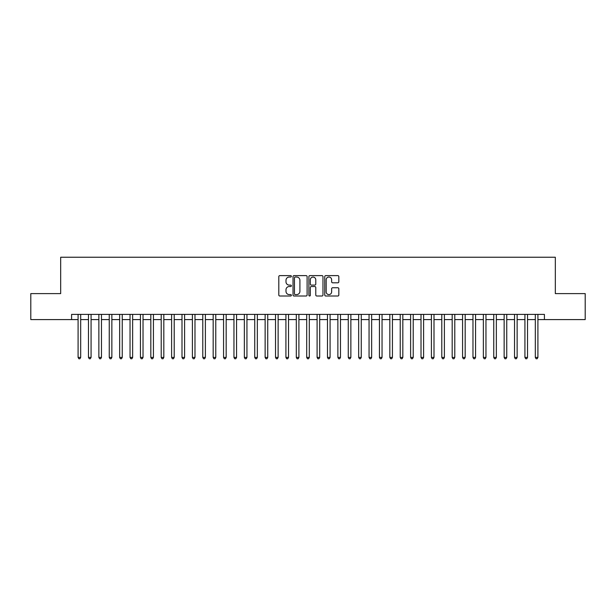 <?xml version="1.0" encoding="UTF-8"?>
<svg xmlns="http://www.w3.org/2000/svg" width="616" height="616" viewBox="0 0 616 616"><rect width="100%" height="100%" fill="white"/><g stroke="black" fill="none" stroke-linecap="round" stroke-linejoin="round"><path stroke-width="0.92" d="M291.376 276.33A0.716 0.716 0 0 0 290.66 275.614L279.826 275.614A1.016 1.016 0 0 0 278.802 276.63L278.802 294.995A1.016 1.016 0 0 0 279.826 296.011L290.66 296.011A0.716 0.716 0 0 0 291.376 295.303A0.716 0.716 0 0 0 290.66 294.587L289.258 294.587A3.265 3.265 0 0 1 285.993 291.322L285.993 289.79A3.265 3.265 0 0 1 289.258 286.525L290.66 286.525A0.716 0.716 0 0 0 291.376 285.816A0.716 0.716 0 0 0 290.66 285.1L289.258 285.1A3.265 3.265 0 0 1 285.993 281.835L285.993 280.303A3.265 3.265 0 0 1 289.258 277.038L290.66 277.038A0.716 0.716 0 0 0 291.376 276.33M337.807 282.806A1.016 1.016 0 0 0 338.831 281.781L338.831 276.63A1.016 1.016 0 0 0 337.807 275.614L325.772 275.614A1.016 1.016 0 0 0 324.755 276.63L324.755 294.995A1.016 1.016 0 0 0 325.772 296.011L337.807 296.011A1.016 1.016 0 0 0 338.831 294.995L338.831 288.773A1.016 1.016 0 0 0 337.807 287.749L332.655 287.749A1.016 1.016 0 0 0 331.639 288.773L331.639 291.861A2.726 2.726 0 0 1 328.913 294.587A2.726 2.726 0 0 1 326.18 291.861L326.18 279.772A2.726 2.726 0 0 1 328.913 277.038A2.726 2.726 0 0 1 331.639 279.772L331.639 281.781A1.016 1.016 0 0 0 332.655 282.806L337.807 282.806M71.587 319.589L30.8 319.589L30.8 293.609L60.676 293.609L60.676 257.234L555.324 257.234L555.324 293.609L585.2 293.609L585.2 319.589L544.413 319.589L544.413 314.391L71.587 314.391L71.587 319.589L78.086 319.589M307.107 276.63A1.016 1.016 0 0 0 306.09 275.614L294.048 275.614A1.016 1.016 0 0 0 293.031 276.63L293.031 294.995A1.016 1.016 0 0 0 294.048 296.011L306.09 296.011A1.016 1.016 0 0 0 307.107 294.995L307.107 276.63M309.91 275.614L321.952 275.614A1.016 1.016 0 0 1 322.969 276.63L322.969 294.995A1.016 1.016 0 0 1 321.952 296.011L316.801 296.011A1.016 1.016 0 0 1 315.777 294.995L315.777 287.549A1.016 1.016 0 0 0 314.761 286.525L311.342 286.525A1.016 1.016 0 0 0 310.318 287.549L310.318 295.303A0.716 0.716 0 0 1 309.609 296.011A0.716 0.716 0 0 1 308.893 295.303L308.893 276.63A1.016 1.016 0 0 1 309.91 275.614M80.681 319.589L88.473 319.589M91.076 319.589L98.868 319.589M101.463 319.589L109.255 319.589M111.858 319.589L119.65 319.589M122.245 319.589L130.038 319.589M132.64 319.589L140.433 319.589M143.028 319.589L150.828 319.589M153.423 319.589L161.215 319.589M163.817 319.589L171.61 319.589M174.205 319.589L181.997 319.589M184.6 319.589L192.392 319.589M194.987 319.589L202.787 319.589M205.382 319.589L213.175 319.589M215.769 319.589L223.57 319.589M226.164 319.589L233.957 319.589M236.559 319.589L244.352 319.589M246.947 319.589L254.739 319.589M257.342 319.589L265.134 319.589M267.729 319.589L275.529 319.589M278.124 319.589L285.916 319.589M288.519 319.589L296.311 319.589M298.906 319.589L306.699 319.589M309.301 319.589L317.094 319.589M319.689 319.589L327.481 319.589M330.084 319.589L337.876 319.589M340.471 319.589L348.271 319.589M350.866 319.589L358.658 319.589M361.261 319.589L369.053 319.589M371.648 319.589L379.441 319.589M382.043 319.589L389.836 319.589M392.43 319.589L400.231 319.589M402.825 319.589L410.618 319.589M413.213 319.589L421.013 319.589M423.608 319.589L431.4 319.589M434.003 319.589L441.795 319.589M444.39 319.589L452.183 319.589M454.785 319.589L462.577 319.589M465.172 319.589L472.973 319.589M475.567 319.589L483.36 319.589M485.962 319.589L493.755 319.589M496.35 319.589L504.142 319.589M506.745 319.589L514.537 319.589M517.132 319.589L524.924 319.589M527.527 319.589L535.319 319.589M537.914 319.589L544.413 319.589M295.172 277.038A0.716 0.716 0 0 0 294.456 277.754L294.456 293.87A0.716 0.716 0 0 0 295.172 294.587L296.65 294.587A3.265 3.265 0 0 0 299.915 291.322L299.915 280.303A3.265 3.265 0 0 0 296.65 277.038L295.172 277.038M315.777 279.818A2.726 2.726 0 0 0 313.051 277.092A2.726 2.726 0 0 0 310.318 279.818L310.318 284.076A1.016 1.016 0 0 0 311.342 285.1L314.761 285.1A1.016 1.016 0 0 0 315.777 284.076L315.777 279.818M80.681 314.391L80.681 357.411L78.086 357.411L78.086 314.391M80.681 357.411L79.903 358.766L78.863 358.766L78.086 357.411M91.076 314.391L91.076 357.411L88.473 357.411L88.473 314.391M91.076 357.411L90.29 358.766L89.251 358.766L88.473 357.411M101.463 314.391L101.463 357.411L98.868 357.411L98.868 314.391M101.463 357.411L100.685 358.766L99.646 358.766L98.868 357.411M111.858 314.391L111.858 357.411L109.255 357.411L109.255 314.391M111.858 357.411L111.073 358.766L110.041 358.766L109.255 357.411M122.245 314.391L122.245 357.411L119.65 357.411L119.65 314.391M122.245 357.411L121.468 358.766L120.428 358.766L119.65 357.411M132.64 314.391L132.64 357.411L130.038 357.411L130.038 314.391M132.64 357.411L131.863 358.766L130.823 358.766L130.038 357.411M143.028 314.391L143.028 357.411L140.433 357.411L140.433 314.391M143.028 357.411L142.25 358.766L141.21 358.766L140.433 357.411M153.423 314.391L153.423 357.411L150.828 357.411L150.828 314.391M153.423 357.411L152.645 358.766L151.605 358.766L150.828 357.411M163.817 314.391L163.817 357.411L161.215 357.411L161.215 314.391M163.817 357.411L163.032 358.766L161.993 358.766L161.215 357.411M174.205 314.391L174.205 357.411L171.61 357.411L171.61 314.391M174.205 357.411L173.427 358.766L172.388 358.766L171.61 357.411M184.6 314.391L184.6 357.411L181.997 357.411L181.997 314.391M184.6 357.411L183.822 358.766L182.783 358.766L181.997 357.411M194.987 314.391L194.987 357.411L192.392 357.411L192.392 314.391M194.987 357.411L194.209 358.766L193.17 358.766L192.392 357.411M205.382 314.391L205.382 357.411L202.787 357.411L202.787 314.391M205.382 357.411L204.604 358.766L203.565 358.766L202.787 357.411M215.769 314.391L215.769 357.411L213.175 357.411L213.175 314.391M215.769 357.411L214.992 358.766L213.952 358.766L213.175 357.411M226.164 314.391L226.164 357.411L223.57 357.411L223.57 314.391M226.164 357.411L225.387 358.766L224.347 358.766L223.57 357.411M236.559 314.391L236.559 357.411L233.957 357.411L233.957 314.391M236.559 357.411L235.774 358.766L234.735 358.766L233.957 357.411M246.947 314.391L246.947 357.411L244.352 357.411L244.352 314.391M246.947 357.411L246.169 358.766L245.13 358.766L244.352 357.411M257.342 314.391L257.342 357.411L254.739 357.411L254.739 314.391M257.342 357.411L256.564 358.766L255.525 358.766L254.739 357.411M267.729 314.391L267.729 357.411L265.134 357.411L265.134 314.391M267.729 357.411L266.951 358.766L265.912 358.766L265.134 357.411M278.124 314.391L278.124 357.411L275.529 357.411L275.529 314.391M278.124 357.411L277.346 358.766L276.307 358.766L275.529 357.411M288.519 314.391L288.519 357.411L285.916 357.411L285.916 314.391M288.519 357.411L287.734 358.766L286.694 358.766L285.916 357.411M298.906 314.391L298.906 357.411L296.311 357.411L296.311 314.391M298.906 357.411L298.129 358.766L297.089 358.766L296.311 357.411M309.301 314.391L309.301 357.411L306.699 357.411L306.699 314.391M309.301 357.411L308.516 358.766L307.484 358.766L306.699 357.411M319.689 314.391L319.689 357.411L317.094 357.411L317.094 314.391M319.689 357.411L318.911 358.766L317.871 358.766L317.094 357.411M330.084 314.391L330.084 357.411L327.481 357.411L327.481 314.391M330.084 357.411L329.306 358.766L328.266 358.766L327.481 357.411M340.471 314.391L340.471 357.411L337.876 357.411L337.876 314.391M340.471 357.411L339.693 358.766L338.654 358.766L337.876 357.411M350.866 314.391L350.866 357.411L348.271 357.411L348.271 314.391M350.866 357.411L350.088 358.766L349.049 358.766L348.271 357.411M361.261 314.391L361.261 357.411L358.658 357.411L358.658 314.391M361.261 357.411L360.476 358.766L359.436 358.766L358.658 357.411M371.648 314.391L371.648 357.411L369.053 357.411L369.053 314.391M371.648 357.411L370.87 358.766L369.831 358.766L369.053 357.411M382.043 314.391L382.043 357.411L379.441 357.411L379.441 314.391M382.043 357.411L381.265 358.766L380.226 358.766L379.441 357.411M392.43 314.391L392.43 357.411L389.836 357.411L389.836 314.391M392.43 357.411L391.653 358.766L390.613 358.766L389.836 357.411M402.825 314.391L402.825 357.411L400.231 357.411L400.231 314.391M402.825 357.411L402.048 358.766L401.008 358.766L400.231 357.411M413.213 314.391L413.213 357.411L410.618 357.411L410.618 314.391M413.213 357.411L412.435 358.766L411.396 358.766L410.618 357.411M423.608 314.391L423.608 357.411L421.013 357.411L421.013 314.391M423.608 357.411L422.83 358.766L421.791 358.766L421.013 357.411M434.003 314.391L434.003 357.411L431.4 357.411L431.4 314.391M434.003 357.411L433.217 358.766L432.178 358.766L431.4 357.411M444.39 314.391L444.39 357.411L441.795 357.411L441.795 314.391M444.39 357.411L443.612 358.766L442.573 358.766L441.795 357.411M454.785 314.391L454.785 357.411L452.183 357.411L452.183 314.391M454.785 357.411L454.007 358.766L452.968 358.766L452.183 357.411M465.172 314.391L465.172 357.411L462.577 357.411L462.577 314.391M465.172 357.411L464.395 358.766L463.355 358.766L462.577 357.411M475.567 314.391L475.567 357.411L472.973 357.411L472.973 314.391M475.567 357.411L474.79 358.766L473.75 358.766L472.973 357.411M485.962 314.391L485.962 357.411L483.36 357.411L483.36 314.391M485.962 357.411L485.177 358.766L484.137 358.766L483.36 357.411M496.35 314.391L496.35 357.411L493.755 357.411L493.755 314.391M496.35 357.411L495.572 358.766L494.533 358.766L493.755 357.411M506.745 314.391L506.745 357.411L504.142 357.411L504.142 314.391M506.745 357.411L505.959 358.766L504.928 358.766L504.142 357.411M517.132 314.391L517.132 357.411L514.537 357.411L514.537 314.391M517.132 357.411L516.354 358.766L515.315 358.766L514.537 357.411M527.527 314.391L527.527 357.411L524.924 357.411L524.924 314.391M527.527 357.411L526.749 358.766L525.71 358.766L524.924 357.411M537.914 314.391L537.914 357.411L535.319 357.411L535.319 314.391M537.914 357.411L537.137 358.766L536.097 358.766L535.319 357.411"/></g></svg>
